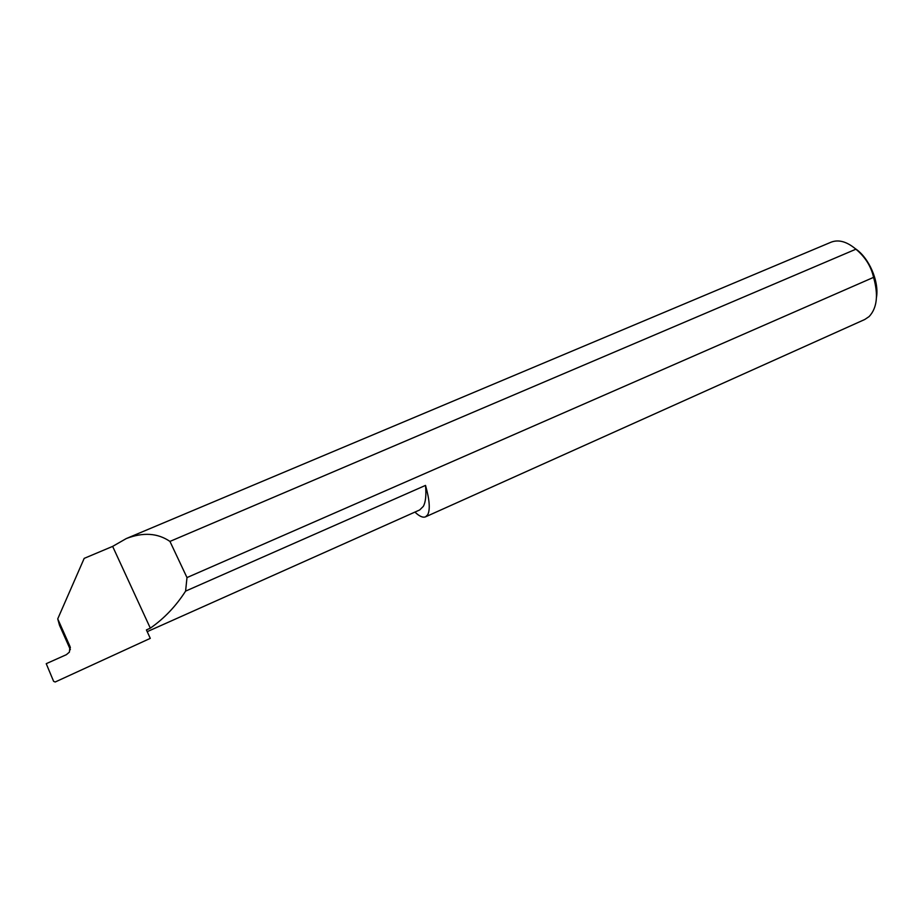 <?xml version="1.0" encoding="UTF-8"?>
<svg xmlns="http://www.w3.org/2000/svg" width="923" height="923" viewBox="0 0 923 923"><rect width="100%" height="100%" fill="white"/><g stroke="black" fill="none" stroke-linecap="round" stroke-linejoin="round"><path stroke-width="1.38" d="M147.207 631.667L419.688 509.958L423.334 506.358C425.665 502.112 426.391 495.132 425.515 485.406C429.599 499.816 430.326 509.6 427.707 514.757L425.572 516.822C422.884 517.907 419.342 516.326 414.935 512.08M70.379 647.773L69.952 646.331L69.41 652.123L66.364 654.684L46.231 663.683L53.615 681.347L55.207 681.993L150.287 638.358L146.399 629.913L150.322 628.159C164.179 618.514 175.935 606.157 185.592 591.124L425.515 485.406M855.24 248.622C868.947 257.575 879.273 281.33 876.469 297.46M855.909 249.198C846.922 241.618 838.661 239.276 831.115 242.172L126.266 538.571C143.123 532.086 157.683 533.033 169.947 541.42L855.909 249.198C865.266 257.044 871.15 266.435 873.573 277.362L186.988 577.579L185.592 591.124M425.572 516.822L864.759 319.496L869.12 316.566C877.058 308.051 878.546 294.991 873.573 277.362M69.952 646.331L57.734 618.883L84.189 558.369L112.641 546.393L126.266 538.571M57.734 618.883L59.499 625.229L70.367 649.665M112.641 546.393L150.322 628.159M186.988 577.579L169.947 541.42"/></g></svg>
